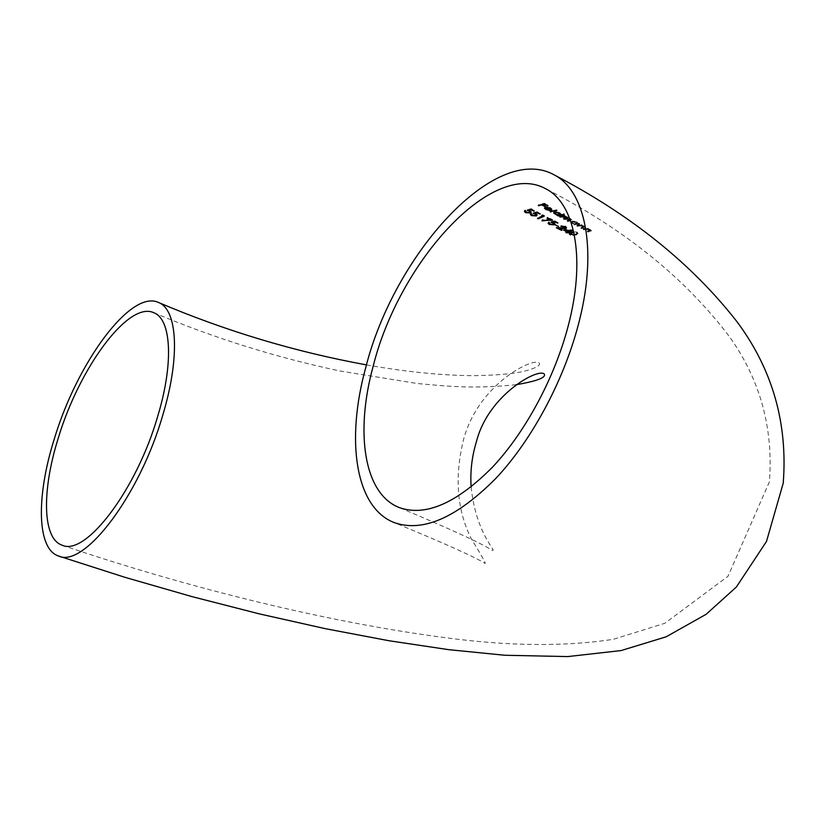 <?xml version="1.0" encoding="UTF-8"?>
<svg xmlns="http://www.w3.org/2000/svg" width="826" height="826" viewBox="0 0 826 826"><rect width="100%" height="100%" fill="white"/><g stroke="black" fill="none" stroke-linecap="round" stroke-linejoin="round"><path stroke-width="0.62" stroke-dasharray="4.13 3.1" d="M569.837 219.654L567.493 220.181L571.582 219.417L564.179 215.101L559.863 216.092L566.223 216.546L566.873 217.145L563.683 218.136L570.033 218.632L570.704 219.231L569.672 220.335L570.539 219.922L569.868 219.313M567.431 218.363L570.508 219.282L571.416 220.108L570.343 220.707M571.54 221.482L576.662 222.669L578.035 224.052L579.501 224.29L575.195 225.106L570.776 222.173L571.716 220.8L570.942 221.492L572.181 223.536M580.244 225.849L577.426 226.314L576.744 225.952L581.05 225.157L584.901 227.604L581.576 228.575L580.895 228.203L584.023 227.356L580.244 225.849L580.41 225.157L583.424 226.014L583.249 226.696M586.605 229.37L583.786 229.793L583.115 229.421L587.41 228.709L591.23 231.156L587.916 232.054L587.245 231.693L590.353 230.908L586.605 229.37L586.77 228.688L589.764 229.566L589.599 230.248M576.899 232.054L571.21 231.796L569.486 233.18L570.539 234.243L576.321 234.398L577.973 233.128L576.899 232.054L577.808 233.799L576.156 235.08L570.374 234.914M542.558 204.58L545.15 205.963L542.661 204.156L544.468 203.723L548.165 205.251L544.375 203.217L538.48 204.755L539.161 205.189M538.48 204.755L538.304 205.447M539.182 205.127L542.032 204.414M545.749 205.808L545.583 206.5M548.165 205.251L547.989 205.942M544.375 203.217L544.2 203.908M551.066 209.773L551.933 208.968L550.519 207.656L547.504 206.665L545.418 206.676L544.623 207.512L546.038 208.813L549.837 209.866L546.482 208.617L545.449 207.625L545.965 207.264M546.482 208.617L546.306 209.298M546.523 207.347L550.973 209.721M551.954 209.081L551.778 209.773M550.519 207.656L550.343 208.348M547.504 206.665L547.328 207.357M545.418 206.676L545.243 207.367M549.837 209.866L549.672 210.547M549.476 209.463L549.3 210.155M550.901 209.267L546.616 206.975L550.023 207.801L551.169 208.844L550.736 209.959M550.994 211.373L557.044 209.938L550.302 211.012L550.973 211.466M550.302 211.012L550.137 211.693M557.044 209.938L556.869 210.64M556.352 209.567L556.177 210.258M560.906 214.615L564.334 213.913L561.091 214.048L560.916 214.739M563.652 213.542L563.477 214.233M561.091 214.048L559.729 212.623L559.553 213.314M559.729 212.623L554.556 211.539L554.38 212.23M554.556 211.539L553.792 212.282L555.165 213.965M555.237 213.686L558.262 215.07M558.355 214.698L557.436 215.576M557.602 214.884L558.221 215.214M564.334 213.913L564.168 214.605M558.851 215.111L560.08 214.801M559.202 212.747L560.348 213.81L559.76 214.347L555.795 213.562L554.68 212.499L555.237 211.91L559.119 213.098M555.795 213.562L555.619 214.244M559.76 214.347L559.584 215.039M559.863 216.092L559.687 216.784M563.683 218.136L563.518 218.818M567.493 220.181L567.328 220.862M570.683 218.591L570.508 219.282M566.863 216.505L566.698 217.197M565.5 215.927L565.325 216.608M564.86 215.472L564.695 216.164M564.179 215.101L564.003 215.792M572.356 222.855L575.361 224.424L579.676 223.609L578.995 223.226L578.035 224.052M578.995 223.226L578.83 223.918M578.2 223.361L576.837 221.977L576.662 222.669M576.837 221.977L571.716 220.8M575.433 223.898L575.268 224.579M574.689 224.052L574.524 224.744M575.361 224.424L575.195 225.106M579.676 223.609L579.501 224.29M576.321 222.08L577.436 223.113L576.837 223.609L572.914 222.752L571.819 221.719L572.387 221.172L576.321 222.08L576.145 222.762L572.222 221.853L571.654 222.4L572.738 223.433L576.672 224.3L577.26 223.805L576.145 222.762M572.387 221.172L572.222 221.853M572.914 222.752L572.738 223.433M576.837 223.609L576.672 224.3M583.424 226.014L583.992 226.933L581.07 227.522L581.741 227.893L585.066 226.913L581.225 224.465L576.909 225.261L577.426 226.314M576.909 225.261L576.744 225.952M577.591 225.632L580.41 225.157M583.992 226.933L583.827 227.615M581.07 227.522L580.895 228.203M581.741 227.893L581.576 228.575M584.065 225.994L583.899 226.685M581.122 224.961L580.957 225.653M581.896 224.837L581.731 225.529M581.225 224.465L581.05 225.157M589.764 229.566L590.332 230.475L587.41 231.001L588.081 231.373L591.395 230.475L587.575 228.017L583.28 228.74L583.786 229.793M583.28 228.74L583.115 229.421M583.951 229.101L586.77 228.688M590.332 230.475L590.167 231.156M587.41 231.001L587.245 231.693M588.081 231.373L587.916 232.054M590.404 229.566L590.239 230.248M587.482 228.503L587.317 229.194M588.257 228.399L588.081 229.081M587.575 228.017L587.41 228.709M527.339 209.618L530.375 211.332L529.889 211.921L526.369 211.673L525.057 209.918L524.551 210.733L525.697 211.962L530.56 212.282L531.325 211.373L529.074 209.721L531.097 209.236L534.36 210.32L531.17 208.689L527.339 209.618L527.164 210.31M531.17 208.689L530.994 209.381M529.889 211.921L529.714 212.602M526.369 211.673L526.193 212.354M525.749 210.269L525.573 210.96M525.057 209.918L524.882 210.609M530.116 210.134L529.941 210.816M534.36 210.32L534.185 211.012M533.307 212.643L536.332 214.337L535.847 214.915L532.326 214.657L531.025 212.932L530.519 213.727L531.665 214.946L536.518 215.276L537.272 214.388L535.042 212.747L537.055 212.282L540.307 213.366L537.137 211.745L533.307 212.643L533.131 213.335M537.137 211.745L536.962 212.437M535.847 214.915L535.671 215.607M532.326 214.657L532.161 215.349M531.717 213.284L531.552 213.965M531.025 212.932L530.85 213.614M536.074 213.16L535.898 213.851M540.307 213.366L540.142 214.058M543.611 215.834L544.458 215.493L541.97 214.781L543.105 215.576M541.97 214.781L541.794 215.472M543.147 215.39L537.685 217.785L537.509 218.477M537.685 217.785L538.304 218.095M544.458 215.493L544.293 216.185M543.033 214.77L542.868 215.452M551.118 219.664L552.532 219.623L547.814 217.207L547.194 217.455L550.705 219.458M547.194 217.455L547.018 218.136M550.746 219.272L541.928 219.799L541.753 220.48M541.928 219.799L542.207 220.439M552.532 219.623L552.367 220.305M542.259 220.212L550.643 219.685M547.814 217.207L547.648 217.899M551.076 221.616L554.06 223.268L553.565 223.815L550.075 223.505L548.805 221.843L548.299 222.607L549.414 223.763L554.225 224.166L554.989 223.319L552.8 221.74L554.804 221.337L558.015 222.431L554.886 220.831L551.076 221.616L550.901 222.297M554.886 220.831L554.721 221.513M553.565 223.815L553.399 224.486M550.075 223.505L549.909 224.187M549.486 222.184L549.321 222.865M548.805 221.843L548.629 222.524M553.812 222.153L553.647 222.834M558.015 222.431L557.849 223.113M557.973 226.004L555.051 224.538L557.932 226.19M555.051 224.538L554.876 225.219M558.603 225.756L558.438 226.438M555.671 224.29L555.506 224.961M558.655 228.193L561.69 229.7L562.31 229.442L558.789 227.687L566.017 227.955L566.657 227.253L565.521 226.159L561.03 225.612L564.87 226.355L565.696 227.171L565.118 228.306M565.283 227.625L562 227.594L561.825 228.265M562 227.594L556.528 227.14L556.363 227.821M556.528 227.14L558.169 227.955M562.31 229.442L562.145 230.124M565.521 226.159L565.356 226.84M561.03 225.612L560.864 226.293M565.614 230.392L567.307 231.466M571.251 230.464L572.707 229.876L563.776 229.473L565.201 230.186M563.776 229.473L563.611 230.155M567.359 231.27L565.789 232.498M565.955 231.817L567.194 231.93M568.908 232.054L569.527 231.817L569.362 232.498M569.527 231.817L568.66 231.383L570.456 230.733M572.841 229.938L572.676 230.619M572.707 229.876L572.542 230.547M567.978 231.043L565.727 229.907L570.611 230.103L567.813 231.714M576.321 234.398L576.156 235.08M571.21 231.796L571.045 232.478M571.189 234.016L570.436 233.231L571.891 232.137L576.3 232.251L577.054 233.015L575.65 234.057L571.189 234.016L571.024 234.687M573.843 234.439L573.678 235.121L575.485 234.729L576.889 233.696L576.3 232.251M575.65 234.057L575.485 234.729M565.882 217.62L565.717 218.301M579.15 225.312L578.985 226.004M583.094 227.14L582.929 227.821M583.941 227.48L583.775 228.172M585.51 228.823L585.345 229.504M589.434 230.661L589.268 231.342M590.28 231.012L590.105 231.693M366.486 364.896C402.469 371.266 435.447 374.818 465.41 375.551C479.431 376.057 509.394 374.828 523.973 371.318C535.682 368.19 540.772 365.495 539.223 363.223C535.145 356.553 479.317 382.314 463.696 438.998C454.331 476.571 456.85 509.807 471.254 538.717C482.601 557.158 487.051 565.294 484.583 563.125C474.413 556.807 444.326 543.302 394.322 522.621M471.15 486.979C476.168 536.435 499.224 553.121 491.656 549.992C481.362 543.312 450.573 529.177 399.309 507.587M62.218 545.212C189.949 588.639 329.853 622.597 444.243 637.538C508.083 646.2 564.447 646.779 613.357 639.303L664.827 623.289L727.995 576.28L769.378 481.909C773.539 428.395 760.261 380.032 729.564 336.832C685.219 278.145 623.95 228.792 545.749 188.782M153.843 312.744C213.418 337.855 275.357 357.245 339.662 370.936L417.306 383.522C451.615 386.723 474.454 388.798 515.847 384.771M551.933 208.968L551.768 209.659M561.071 213.893L560.906 214.574M570.704 219.231L570.539 219.922M571.592 219.417L571.416 220.108M567.782 217.341L567.617 218.033M578.19 223.206L578.024 223.898M571.819 221.719L571.654 222.4M577.436 223.113L577.26 223.805M584.188 226.675L584.023 227.356M585.066 226.913L584.901 227.604M590.528 230.217L590.363 230.908M591.395 230.475L591.23 231.156M531.325 211.373L531.149 212.055M537.272 214.388L537.106 215.07M554.989 223.319L554.824 224.001M566.657 227.253L566.481 227.935M577.983 233.128L577.818 233.799M577.054 233.015L576.878 233.696"/><path stroke-width="1.24" d="M579.873 318.65C597.332 247.769 584.922 190.372 554.091 174.844C495.022 141.958 393.785 255.089 365.691 367.797C345.712 440.124 355.17 507.67 394.322 522.621C422.829 532.605 456.778 517.768 496.137 478.109C533.131 438.616 565.82 376.801 579.873 318.65M54.196 439.277C77.014 362.8 130.745 289.245 158.509 302.481C177.311 309.43 180.409 356.419 163.021 414.301C140.017 495.27 84.035 568.422 58.584 556.022C36.726 549.125 36.179 496.302 54.196 439.277M157.962 415.468C136.868 489.55 85.615 556.621 62.218 545.212C42.312 538.893 41.703 490.706 58.202 438.358C79.151 368.055 128.495 300.643 153.843 312.744C171.189 319.104 173.935 362.397 157.962 415.468M373.218 366.073C354.974 432.38 363.791 493.876 399.309 507.587C425.514 516.839 456.654 503.292 492.719 466.927C526.596 430.759 556.497 374.271 569.444 321.046C585.562 255.946 574.266 202.969 545.749 188.782C491.986 158.881 398.989 262.327 373.218 366.073M566.471 232.829L565.789 232.498L567.194 231.951L563.611 230.155L572.676 230.619L568.495 232.054L569.362 232.498L568.742 232.726L566.471 232.829L566.626 232.168M569.94 219.035L564.199 219.189L563.518 218.818L566.708 217.837L566.047 217.238L559.687 216.784L564.003 215.792L567.555 217.878M570.425 220.377L568.009 221.234L567.328 220.862L569.672 220.335M554.38 212.23L559.553 213.314L560.916 214.739L564.168 214.605L558.118 215.937L553.616 212.963L554.38 212.23M544.974 206.655L541.887 205.003L538.304 205.447L544.2 203.908L547.989 205.942L544.293 204.414L542.486 204.848L545.077 206.232M551.778 209.773L550.901 210.465L545.831 207.77L545.284 208.317L546.306 209.298L549.672 210.547L545.862 209.505L544.458 208.204L545.243 207.367L547.328 207.357L550.343 208.348L551.778 209.773M556.177 210.258L556.869 210.64L550.137 211.693L556.177 210.258M529.714 212.602L530.199 212.014L529.187 211.033L527.164 210.31L530.994 209.381L534.185 211.012L530.922 209.918L528.908 210.403L531.149 212.055L530.385 212.963L525.522 212.654L524.376 211.415L524.882 210.609L526.193 212.354L529.714 212.602M535.671 215.607L536.157 215.028L535.155 214.058L533.131 213.335L536.962 212.437L540.142 214.058L536.89 212.963L534.876 213.438L537.106 215.07L536.342 215.958L531.49 215.627L530.344 214.419L530.85 213.614L532.161 215.349L535.671 215.607M538.201 218.818L537.509 218.477L542.981 216.071L541.794 215.472L544.293 216.185L538.201 218.818L543.611 215.834M542.083 220.893L550.581 219.953L547.018 218.136L547.648 217.899L552.367 220.305L542.207 220.439M553.399 224.486L553.885 223.949L552.893 223.02L550.901 222.297L554.721 221.513L557.849 223.113L554.628 222.018L552.625 222.421L554.824 224.001L554.06 224.848L549.238 224.445L548.123 223.288L548.629 222.524L549.909 224.187L553.399 224.486M555.506 224.961L558.438 226.438L555.506 224.961M556.363 227.821L565.118 228.306L565.521 227.842L564.705 227.036L560.864 226.293L565.356 226.84L566.481 227.935L565.851 228.637L558.613 228.368L562.145 230.124L561.525 230.371L556.363 227.821M570.518 234.347L570.374 234.914L569.32 233.861L571.045 232.478L573.657 232.003M539.161 205.189L539.006 205.819M542.032 204.414L541.887 205.003M542.63 204.27L542.486 204.848M550.973 209.721L550.901 210.465M549.94 208.152L546.44 207.667L550.736 209.959L549.858 208.493M550.973 211.466L550.828 212.065M558.221 215.214L558.118 215.937M558.293 215.256L558.851 215.111M560.08 214.801L560.906 214.615M559.119 213.098L555.072 212.602L554.504 213.191L555.619 214.244L559.584 215.039L560.183 214.502L559.037 213.438M560.524 216.567L560.379 217.145M564.344 218.622L564.199 219.189M568.143 220.666L568.009 221.234M525.677 212.024L525.522 212.654M530.56 212.282L530.385 212.963M529.053 209.835L528.908 210.403M531.056 209.401L530.922 209.918M533.689 210.754L533.565 211.27M531.645 215.008L531.49 215.627M536.518 215.276L536.342 215.958M535.011 212.871L534.876 213.438M549.393 223.846L549.238 224.445M554.225 224.166L554.06 224.848M552.759 221.895L552.625 222.421M566.017 227.955L565.851 228.637M561.68 226.107L561.546 226.634M568.03 231.631L567.865 232.292M568.649 231.404L568.495 232.054M570.456 230.733L571.251 230.464M570.529 230.423L565.562 230.578L567.813 231.714L570.446 230.784M573.833 232.405L570.27 233.903L573.678 235.121M562.341 216.144L562.196 216.701M566.017 218.229L565.882 218.787M571.871 232.22L571.726 232.818M554.091 174.844C630.878 214.801 691.909 263.845 737.195 321.975C772.537 369.635 787.88 423.366 783.224 483.158L766.497 541.433L736.41 586.966L706.168 614.276L666.19 636.784L621.121 650.568L567.679 656.587L504.758 655.255L448.714 649.67L388.809 640.708L325.31 628.669L259.354 613.883L192.107 596.651L124.778 577.271L58.584 556.022M158.509 302.481C225.622 331.019 294.944 351.824 366.486 364.896M515.847 384.771C536.983 381.137 546.44 377.534 544.22 373.982C538.356 367.859 488.424 394.611 476.509 441.373C471.883 456.448 470.097 471.656 471.15 486.979M551.169 208.875L551.004 209.536M560.348 213.831L560.183 214.502M566.842 217.29L566.708 217.837M530.375 211.332L530.199 212.014M536.332 214.337L536.157 215.028M554.06 223.268L553.885 223.949M565.696 227.171L565.521 227.842"/></g></svg>
